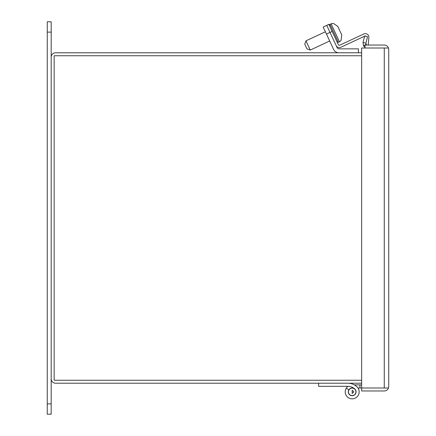 <?xml version="1.0" encoding="UTF-8"?>
<svg xmlns="http://www.w3.org/2000/svg" width="436" height="436" viewBox="0 0 436 436"><rect width="100%" height="100%" fill="white"/><g stroke="black" fill="none" stroke-linecap="round" stroke-linejoin="round"><path stroke-width="0.65" d="M355.896 391.866A3.717 3.717 0 0 1 350.321 395.087A3.717 3.717 0 0 1 350.321 388.65A3.717 3.717 0 0 1 355.896 391.866A3.717 3.717 0 0 1 350.321 395.087A3.717 3.717 0 0 1 350.321 388.65A3.717 3.717 0 0 1 355.896 391.866M340.821 32.929L341.786 35L341.001 40.652L341.77 34.967L339.143 29.386L341.786 35M363.82 33.964L339.862 45.137A1.199 1.199 0 0 1 338.271 44.559A1.199 1.199 0 0 0 339.862 45.137L363.82 33.964L339.862 45.137A1.199 1.199 0 0 1 338.271 44.559A1.199 1.199 0 0 0 339.862 45.137L363.82 33.964A3.553 3.553 0 0 1 368.861 37.496L368.202 45.039L368.861 37.496M364.916 36.057A1.199 1.199 0 0 1 366.207 36.379A1.199 1.199 0 0 0 364.916 36.057A1.199 1.199 0 0 1 366.207 36.379A1.199 1.199 0 0 0 364.916 36.057M361.64 380.247L54.162 380.247L54.162 55.754L361.64 55.754M331.115 23.844L333.431 23.43L331.093 23.795L339.47 41.763L338.347 42.287L336.979 41.791L338.347 42.287L329.97 24.318L329.611 24.596M310.252 50.058L306.96 48.859L304.759 44.145L305.958 40.848L310.252 50.058L329.681 41L333.584 49.366L326.45 34.073L330.008 32.417L336.134 45.557A3.553 3.553 0 0 0 340.854 47.273L364.583 36.21M333.431 23.43L337.764 26.373L339.164 29.376L337.78 26.405L333.431 23.43M338.271 44.559L328.858 24.383L326.728 25.375L337.142 47.709A1.984 1.984 0 0 0 338.935 48.854L358.419 48.854L358.419 52.778M366.049 42.619L365.929 43.987M361.64 383.222L55.65 383.222A4.464 4.464 0 0 1 51.186 378.759L51.186 57.241A4.464 4.464 0 0 1 55.65 52.778L361.64 52.778M51.186 32.128L47.262 32.128L47.262 21.8L51.186 21.8L51.186 57.241M51.186 378.759L51.186 414.2L47.262 414.2L47.262 403.872L51.186 403.872M47.262 32.128L47.262 403.872M347.933 383.222A13.189 13.189 0 0 1 357.008 386.841A6.971 6.971 0 0 1 357.525 396.34A6.971 6.971 0 0 1 348.081 397.501A6.971 6.971 0 0 1 346.277 388.16L348.904 389.806A3.875 3.875 0 0 0 349.901 395A3.875 3.875 0 0 0 355.149 394.357A3.875 3.875 0 0 0 354.866 389.076A10.088 10.088 0 0 0 347.933 386.318L318.629 386.318L318.629 383.222M354.866 389.076A10.088 10.088 0 0 0 353.503 387.996A10.088 10.088 0 0 1 354.866 389.076A10.088 10.088 0 0 0 353.503 387.996L352.179 387.996A3.875 3.875 0 0 0 348.904 389.806A3.875 3.875 0 0 1 352.179 387.996A3.875 3.875 0 0 0 348.904 389.806A3.875 3.875 0 0 1 352.179 387.996M346.277 388.16A6.971 6.971 0 0 1 347.961 386.318A10.088 10.088 0 0 0 347.933 386.318A10.088 10.088 0 0 1 347.961 386.318A10.088 10.088 0 0 0 347.933 386.318M326.45 34.073L323.169 27.032L326.728 25.375L330.008 32.417L332.139 31.419M338.935 52.778A5.908 5.908 0 0 1 333.584 49.366L329.681 41M338.935 48.854A1.984 1.984 0 0 1 337.142 47.709A1.984 1.984 0 0 0 338.935 48.854M384.389 387.991L361.64 387.991L388.481 387.996L388.738 386.509L388.481 387.996A4.464 4.464 0 0 1 384.274 390.967L361.64 390.967L361.64 48.014L384.389 48.014M388.481 48.009L365.003 48.009L365.003 45.039L384.274 45.039A4.464 4.464 0 0 1 388.481 48.009L388.738 49.497L388.481 48.014L384.274 48.014L384.274 387.991L388.481 387.991M365.003 47.344A4.464 4.464 0 0 1 363.499 45.802L363.019 42.472L364.638 35.986L367.521 36.706L365.908 43.191L366.066 44.303L363.499 45.802M363.019 42.472L365.908 43.191M366.066 44.303A1.488 1.488 0 0 0 367.346 45.039M388.738 386.509L388.738 49.497M357.978 387.996L359.945 387.996L359.945 384.895L354.37 384.895L361.64 384.895M359.945 387.996L361.64 387.996M353.83 391.866L352.179 393.517L352.179 390.215L353.83 391.866M339.47 41.763L341.001 40.652L339.47 41.763M329.485 24.781L329.469 25.691L329.97 24.318L331.093 23.795M325.387 31.79L305.958 40.848"/></g></svg>
